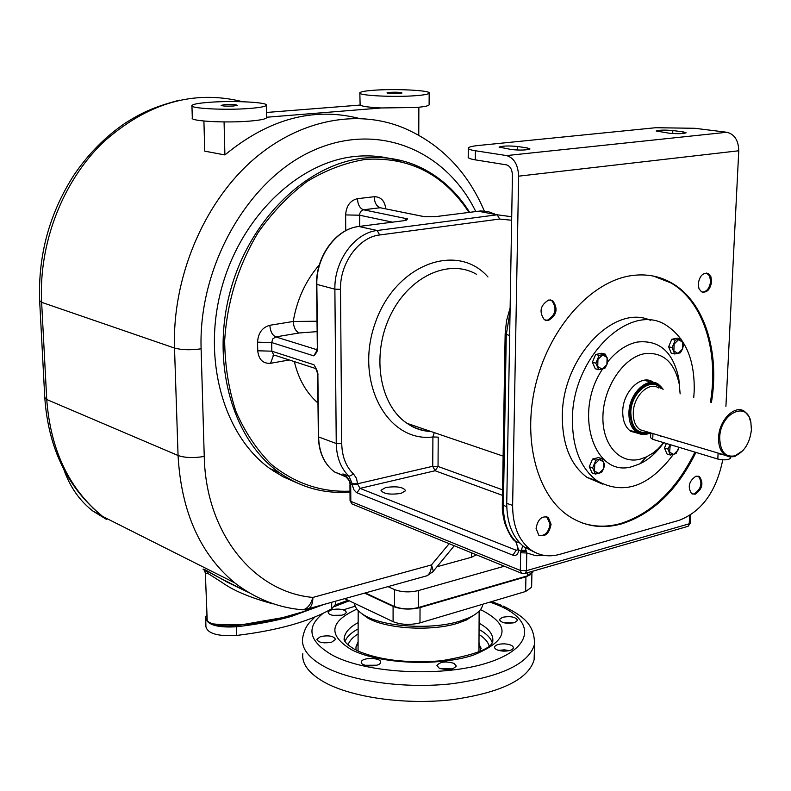 <?xml version="1.0" encoding="UTF-8"?>
<svg xmlns="http://www.w3.org/2000/svg" width="791" height="791" viewBox="0 0 791 791"><rect width="100%" height="100%" fill="white"/><g stroke="black" fill="none" stroke-linecap="round" stroke-linejoin="round"><path stroke-width="1.19" d="M434.259 432.618L432.914 436.968L432.736 466.285L438.036 466.463L502.562 489.827M487.968 276.988C456.882 241.285 394.709 264.748 375.013 323.638C354.289 382.142 387.511 442.841 432.914 436.968L438.224 437.146L438.036 466.463L435.099 470.744L432.736 466.285L357.651 483.766L352.232 483.776L352.282 484.448L350.581 483.785L350.71 485.348L349.83 483.182M511.648 220.254L499.635 219.038L379.65 234.976C358.837 237.112 339.814 263.265 340.506 289.318L341.742 443.692C342.048 456.595 345.993 466.73 353.577 474.096L356.444 478.298L357.69 484.211L352.282 484.448L352.371 485.239L353.844 489.718L356.464 492.585L512.914 555.183C516.078 556.083 518.026 554.451 518.748 550.279L515.742 541.469C507.486 532.966 503.363 521.022 503.392 505.627L506.27 334.682L510.066 311.654M385.731 487.503C396.795 486.01 403.42 487.078 405.605 490.717L400.948 493.416C389.834 494.929 383.19 493.871 380.995 490.242L385.731 487.503M511.708 216.734L497.203 214.786L377.208 230.497C354.704 232.752 334.109 261.02 334.88 289.18L316.835 284.384L317.567 347.635C318.002 350.067 316.766 352.816 313.849 355.881L271.679 342.552L271.837 351.184L313.958 364.76C316.964 369.704 318.269 373.253 317.883 375.389L317.873 375.023M494.761 214.035L487.978 211.563L480.75 210.94L435.782 216.605L424.47 216.724L380.204 207.746L363.494 209.773L407.563 218.889L403.786 220.709M426.151 216.793L425.489 216.774M401.017 161.69C386.611 156.648 371.473 154.888 355.594 156.4C298.682 161.591 240.85 216.694 221.529 288.458C201.972 360.182 224.051 435.871 270.008 468.648L283.04 476.765L296.833 482.826M437.779 566.544L471.446 557.269L476.39 554.807M248.463 592.33C221.183 578.834 207.193 571.547 206.481 570.469C201.428 568.096 201.873 568.739 207.796 572.417M273.113 603.909C250.302 597.729 233.296 590.58 222.093 582.473L207.944 573.445L205.353 573.287L207.222 620.737L205.67 617.138L206.58 614.993M317.448 606.242L302.607 611.918L282.614 617.642C258.855 624.198 235.678 626.294 213.076 623.901L209.368 622.527L207.222 620.737M323.974 604.423L291.167 616.476C274.665 621.073 256.432 624.504 236.46 626.769C217.762 627.827 207.509 624.979 205.68 618.216M318.051 606.074L302.607 611.918M282.614 617.642L236.43 625.681C227.472 626.581 219.69 625.988 213.076 623.901M291.167 616.476C274.665 621.073 256.422 624.504 236.44 626.779C217.772 627.827 207.519 624.969 205.7 618.216L205.7 618.147M335.532 603.385L335.542 604.364L331.726 608.763C309.449 621.548 277.76 630.447 236.657 635.45C218 636.518 207.756 633.631 205.937 626.808L205.709 619.224M273.686 471.199L273.755 470.17M277.077 471.525L277.107 473.384M387.976 586.625L394.482 589.582C401.68 592.241 409.629 592.578 418.35 590.59L504.332 566.227M532.857 571.537L527.557 575.828L418.281 607.567C409.59 609.594 401.66 609.248 394.482 606.529L365.274 592.943M344.708 598.658L393.087 621.677L393.087 606.41L364.572 593.131M393.087 621.677C401.195 624.821 410.163 625.226 419.981 622.873L525.639 591.49L525.936 576.807L530.603 574.612M525.936 576.807L420.041 607.587C410.203 609.881 401.215 609.495 393.087 606.41M525.639 591.49L531.621 587.248L531.641 586.527M354.556 603.345C354.852 607.597 358.125 611.572 364.364 615.279C383.18 627.026 431.886 630.091 459.957 621.113L468.816 617.85C477.2 613.974 481.838 609.614 482.728 604.759L482.797 604.215M361.378 613.341L367.123 617.642C385.029 628.825 431.174 631.732 457.831 623.199L466.245 620.095L475.915 613.865M474.392 614.884L466.799 619.61M366.015 616.693L362.891 614.37M478.99 642.381L480.898 650.924M358.086 641.817L355.95 646.969L356.049 650.024M331.706 642.163L335.522 639.395C333.871 636.063 328.927 635.104 320.671 636.528L316.805 639.316C318.466 642.648 323.43 643.597 331.706 642.163M335.849 615.695C341.791 615.695 345.252 614.617 346.211 612.452C346.023 610.583 343.472 609.466 338.548 609.09C332.615 609.09 329.165 610.168 328.186 612.343C328.374 614.192 330.925 615.309 335.849 615.695M502.463 617.277L499.388 619.541C501.217 622.952 506.27 623.97 514.555 622.606L517.591 620.352C515.762 616.94 510.719 615.922 502.463 617.277M504.549 643.854C498.795 643.805 495.443 644.873 494.504 647.058C494.701 649.273 497.658 650.637 503.353 651.122C509.127 651.161 512.479 650.093 513.408 647.918C513.201 645.683 510.244 644.329 504.549 643.854M454.054 663.362C445.857 661.019 440.152 661.701 436.929 665.419L439.124 668.108C447.32 670.471 453.045 669.799 456.288 666.081L454.054 663.362M380.511 662.621L380.58 662.344C381.697 657.657 362.545 657.044 361.378 661.721L361.299 662.037C360.152 666.734 379.492 667.327 380.511 662.621M534.241 654.572L534.133 659.684C528.576 679.301 501.187 692.649 451.958 699.719C405.595 705.038 352.519 697.613 324.874 682.504C309.063 673.655 301.707 664.054 302.795 653.692M331.399 642.243L320.998 642.411M341.722 615.21L332.734 615.329M513.122 622.962L503.748 622.735M509.285 650.617L504.44 649.856L498.518 650.36M452.412 668.879L440.755 668.751M376.704 665.211L365.205 665.28M358.758 118.324C313.127 106.864 268.505 119.065 224.891 154.937L204.74 151.16L203.91 121.033M418.864 107.24L418.765 135.241M266.537 117.246L381.371 107.962L416.204 107.477C424.075 106.805 428.376 105.945 429.108 104.906L429.108 104.511M359.846 93.12L360.123 105.074L266.448 112.47M224.071 121.933L224.891 154.937M191.946 105.915L192.302 117.968C189.405 121.152 226.315 123.178 250.154 121.063C260.17 120.202 265.638 119.105 266.547 117.77L266.537 117.315M360.123 105.074C362.169 106.419 369.249 107.378 381.371 107.962M373.392 90.283C365.175 90.906 360.656 91.736 359.846 92.765C356.86 95.513 394.442 97.471 416.244 95.642C424.124 94.999 428.435 94.198 429.167 93.209C431.817 90.421 395.075 88.543 373.392 90.283M399.168 93.506C392.445 93.793 388.391 93.575 387.007 92.873L389.884 92.339C396.588 92.063 400.632 92.27 402.026 92.972L399.168 93.506M249.887 108.426C259.923 107.606 265.4 106.577 266.32 105.322C268.91 102.276 232.861 100.447 209.121 102.326C198.699 103.127 192.964 104.185 191.936 105.5C189.029 108.505 226.008 110.424 249.887 108.426M233.622 105.994C226.582 106.32 222.419 106.103 221.134 105.351L224.792 104.669C231.822 104.353 235.965 104.56 237.251 105.312L233.622 105.994M317.646 375.191C317.893 374.192 317.151 371.711 315.421 367.746L317.211 371.256M317.32 347.486L316.469 351.669L313.849 355.881L316.944 350.423M317.023 321.235L293.253 321.462L269.85 325.269C262.256 327.405 258.153 333.041 257.559 342.157L257.737 350.779C258.697 359.589 262.978 363.761 270.562 363.296L289.308 359.964M404.863 220.551L407.563 218.889L406.258 220.234M350.324 482.787L350.581 483.785L349.573 482.184L350.324 482.787C349.236 479.514 346.765 476.568 342.908 473.928L345.41 475.984M525.026 547.293L526.786 552.988L520.676 552.741L522.683 545.78M514.743 540.658L515.386 541.291C516.068 541.301 516.83 543.684 517.69 548.43L518.787 549.557M534.874 552.336L524.136 546.947C512.608 537.643 506.813 523.098 506.744 503.303L512.43 175.137C512.143 169.442 510.146 166.021 506.428 164.854L475.322 159.861C470.091 158.991 467.718 158.022 468.213 156.964L468.302 148.51M722.756 459.838C716.379 491.33 701.864 511.49 679.192 520.31L559.781 554.343C548.687 557.378 538.76 555.678 529.99 549.241C518.461 539.927 512.677 525.333 512.627 505.469L518.629 176.166C518.065 164.736 514.051 157.874 506.576 155.58L475.431 150.755C470.19 149.914 467.817 148.985 468.312 147.957C469.073 146.928 472.543 146.088 478.703 145.455L655.65 127.717L694.824 128.29L726.889 132.265C734.532 134.243 738.487 140.412 738.764 150.774L725.911 406.366M527.31 147.947L530 148.965C526.549 150.191 520.419 150.389 511.609 149.568L499.072 147.086C502.493 145.87 508.573 145.663 517.314 146.464L527.31 147.947L527.281 149.726M682.959 133.501L683.029 131.84L672.825 130.545C664.658 129.862 659.13 130.011 656.233 130.99L656.223 131.148M683.029 131.84L686.104 132.809C683.187 133.798 677.62 133.946 669.394 133.244L656.233 130.99M711.435 402.421C719.988 351.896 704.445 301.707 671.955 283.148C659.378 275.861 645.476 273.409 630.269 275.802C591.233 282.001 550.892 326.347 536.516 381.262C521.981 436.157 535.645 492.309 566.722 514.644C583.274 526.272 601.546 529.357 621.558 523.909C652.605 513.932 677.393 490.104 695.922 452.422M696.021 476.142C688.882 481.136 687.409 486.989 691.621 493.703L695.18 494.227C702.309 489.194 703.753 483.341 699.521 476.666L696.021 476.142M698.235 283.91L698.997 288.745L701.488 291.81C706.828 293.135 710.219 289.724 711.653 281.547L710.891 276.692L708.37 273.607C703.041 272.302 699.659 275.743 698.235 283.91M548.331 320.513C556.834 315.253 558.288 308.648 552.701 300.709L548.806 299.957C540.283 305.158 538.8 311.753 544.337 319.742L548.331 320.513M551.06 524.324L548.321 517.482C541.973 515.435 537.88 519.074 536.061 528.388L538.76 535.171C545.128 537.257 549.231 533.638 551.06 524.324M581.593 522.713C594.061 527.014 607.053 527.3 620.569 523.553C651.616 513.596 676.394 489.777 694.913 452.116M710.427 402.144C718.96 351.649 703.407 301.48 670.916 282.931L653.406 276.069M650.331 320.276C613.885 303.507 562.253 357.908 562.322 415.888C562.292 444.443 570.509 464.94 586.991 477.388L602.604 484.092M693.737 397.586L694.182 391.416C694.933 360.656 685.955 338.835 667.248 325.951C631.366 300.362 572.318 356.168 572.417 418.973C572.338 447.676 580.535 468.272 597.007 480.76C623.545 495.512 648.946 486.791 673.23 454.588M679.677 387.115L678.727 378.256C673.003 351.758 659.19 339.695 637.289 342.048C626.601 344.293 616.792 350.828 607.854 361.645M602.515 369.11C572.644 413.189 594.634 479.039 632.751 466.393L640.107 463.724C648.798 459.522 656.5 452.719 663.234 443.316M680.141 393.878L679.261 384.258C674.387 361.794 662.69 351.619 644.19 353.745C623.397 357.67 603.662 387.096 602.93 415.819C601.902 444.611 619.768 464.594 640.226 459.146L646.465 456.891L653 453.016L657.983 448.922L663.748 442.683M638.693 433.488L630.753 431.332C625.305 427.328 622.636 420.654 622.735 411.3C622.853 391.446 641.55 373.659 653.059 382.102L653.584 382.468M646.287 380.085L648.383 381.569M633.769 431.51L631.248 431.649M630.575 431.214L631.712 430.887M646.296 381.005L645.486 380.105M663.174 389.251L658.498 384.307C647.295 376.061 629.063 393.443 628.934 412.843C628.825 421.979 631.416 428.495 636.725 432.4C640.799 435.02 645.288 435.198 650.182 432.944L650.212 432.766M662.799 389.152C653.613 373.757 630.032 390.487 629.972 412.872C630.961 429.454 637.645 436.068 650.044 432.717M751.055 423.155L748.889 416.333L744.667 411.478C735.047 404.132 718.979 420.051 718.604 437.581C718.376 445.847 720.552 451.72 725.12 455.191L729.223 456.872L733.781 456.654L742.996 450.534M725.159 455.22L718.08 453.579L717.813 459.047C724.012 460.322 728.234 460.065 730.479 458.286L730.498 457.949M751.401 429.651L750.857 422.137C747.159 400.256 720.146 413.278 719.691 437.611C720.186 451.977 725.594 457.979 735.907 455.616C744.806 451.127 749.977 442.476 751.401 429.651M650.716 433.339L650.548 437.67L652.723 439.341L652.951 433.587M662.868 436.553L660.831 436.424M652.723 439.341L717.813 459.047M601.931 458.691L598.53 457.594L592.508 459.077L589.275 466.759L592.083 472.919L595.475 474.046L592.667 467.877L595.9 460.184L601.931 458.691L604.71 464.861L603.553 468.836L601.486 472.524L595.475 474.046M592.508 459.077L595.9 460.184M589.275 466.759L592.667 467.877M594.733 464.179L594.525 471.11L598.935 473.433L603.553 468.836L603.77 461.924L599.37 459.581L594.733 464.179M666.358 443.474L664.46 448.003L667.001 453.994L670.422 455.043L667.881 449.041L670.214 444.641M672.37 439.4L671.49 439.618M664.46 448.003L667.881 449.041M676.967 440.775L677.314 441.368M678.915 447.271L676.038 453.619L670.422 455.043M670.274 444.661L669.611 452.185L673.685 454.479L678.035 450.069L678.777 447.231M680.972 338.983L677.482 338.133L671.786 339.27L668.632 346.774L671.203 353.102L674.683 353.973L672.113 347.635L675.267 340.12L680.972 338.983L683.513 345.321L682.406 349.167L680.379 352.796L674.683 353.973M671.786 339.27L675.267 340.12M668.632 346.774L672.113 347.635M674.159 343.996L673.863 350.927L677.996 353.498L682.406 349.167L682.712 342.266L678.589 339.665L674.159 343.996M605.244 354.15L601.783 353.251L595.672 354.467L592.39 362.238L595.237 368.754L598.688 369.684L595.841 363.168L599.133 355.377L605.244 354.15L608.061 360.676L606.885 364.671L604.789 368.428L598.688 369.684M595.672 354.467L599.133 355.377M592.39 362.238L595.841 363.168M597.947 359.391L597.729 366.549L602.208 369.179L606.885 364.671L607.112 357.542L602.653 354.882L597.947 359.391M692.155 494.009L694.182 493.9C701.31 488.878 702.754 483.024 698.512 476.35L697.969 476.044M702.26 292.166C706.917 291.681 709.695 288.072 710.605 281.339L709.586 275.901L706.541 273.043M545.464 320.296L547.313 320.266C555.816 315.006 557.269 308.401 551.683 300.471L550.536 299.918M539.502 535.645C545.355 535.744 548.875 531.849 550.071 523.958L546.581 516.652M526.45 551.475L520.854 551.109L518.748 550.279L517.71 548.687M526.183 550.467L521.131 550.229M63.883 469.587C69.974 486.94 79.624 500.743 92.824 511.006L106.765 519.568M499.635 219.038L497.203 214.786L477.962 211.187M379.65 234.976L377.208 230.497L358.817 226.483C336.422 228.668 315.995 256.561 316.835 284.384L316.835 284.078M340.506 289.318L334.88 289.18L336.244 443.504C336.59 457.455 340.872 468.391 349.078 476.34L352.232 483.776M341.742 443.692L336.244 443.504L318.595 436.948C319.119 452.59 324.419 464.258 334.504 471.95L346.587 477.181M353.577 474.096L349.078 476.34L342.908 473.928L345.627 476.192M502.473 495.364L435.099 470.744L360.034 488.383L516.197 550.239L517.7 549.814M357.69 484.211L360.034 488.383L356.949 492.823M653.079 454.884L655.66 450.959M476.568 274.339C448.784 258.054 408.344 276.672 389.933 316.331C371.167 355.762 379.759 405.496 407.157 423.383C414.355 428.168 422.176 430.838 430.611 431.372M686.707 526.697L688.091 526.302L689.228 523.8L689.604 515.603M545.454 555.579L535.794 555.697L526.786 552.988L526.43 570.687L689.228 523.8L690.316 522.91M520.676 552.741L520.33 570.44L526.43 570.687L525.382 573.327L524.057 573.712M522.643 573.663L521.427 573.218L520.33 570.44L350.818 501.375L350.71 485.348M352.984 504.351L351.955 503.936L350.057 500.594L349.948 484.735M317.883 375.389L318.595 436.533M404.102 220.669L358.501 226.523M385.81 208.854C384.723 200.736 380.837 196.702 374.173 196.732C374.538 202.743 376.556 206.411 380.204 207.746L424.668 216.734M374.173 196.732L357.453 198.689C357.848 204.731 359.856 208.429 363.494 209.773L361.022 211.157L359.767 213.54L359.608 226.374M349.988 491.162C320.978 492.338 294.697 483.35 271.115 464.198C256.749 449.753 245.022 432.193 235.965 411.538C228.718 389.469 224.96 365.877 224.664 340.763C227.076 301.855 238.229 265.776 258.123 232.534C272.48 212.176 288.834 195.13 307.195 181.396C326.258 169.917 345.756 162.57 365.679 159.367C409.718 156.747 444.127 174.406 468.915 212.354M392.514 222.152L359.549 215.201L345.627 214.925C346.3 205.838 350.245 200.43 357.453 198.689M345.627 214.925L345.736 230.665M319.356 264.797C305.623 280.696 296.922 299.591 293.253 321.462C293.688 327.494 295.666 331.33 299.176 332.981L275.772 336.907C272.282 335.226 270.304 331.35 269.85 325.269M294.351 361.596C298.494 379.116 306.364 392.919 317.962 403.024M349.998 491.953C324.231 494.138 300.471 487.553 278.719 472.197C232.673 439.302 210.624 363.178 230.329 290.989C249.788 218.751 307.867 163.262 364.928 157.992C385.395 156.094 404.438 159.495 422.078 168.196C441.477 177.975 457.307 192.668 469.587 212.265M475.737 211.474C446.084 150.656 378.662 121.25 313.533 150.339C248.414 178.924 198.264 265.885 201.112 348.821L204.236 456.427C205.828 534.162 254.534 592.35 312.88 597.423L431.481 564.912L449.169 543.674M298.612 609.396L302.993 609.851C307.59 608.516 310.883 604.373 312.88 597.423C312.86 602.831 311.545 606.559 308.945 608.605L427.17 575.719L433.409 571.31L431.481 564.912C431.352 570.084 429.918 573.693 427.17 575.719L423.442 576.758M484.339 211.009C468.153 173.199 442.861 146.226 408.443 130.09C361.082 107.774 299.66 118.126 251.123 161.562C202.704 205.017 172.181 278.946 174.514 348.06L178.064 455.507C181.188 511.49 200.044 553.937 234.65 582.819C255.394 598.767 278.175 607.775 302.993 609.851L308.945 608.605L304.337 609.416M471.505 552.81L471.446 557.269M454.252 545.75L432.321 572.417M201.112 348.821C190.542 350.265 181.683 350.008 174.514 348.06L41.626 302.32C38.571 243.915 62.321 182.029 102.731 142.716C146.869 103.087 193.528 89.423 242.718 101.732M204.236 456.427C193.854 458.197 185.124 457.89 178.064 455.507L46.738 399.514L41.626 302.32L39.639 300.659C38.027 254.84 49.606 212.759 74.384 174.406C88.671 153.602 105.608 136.517 125.215 123.129C140.62 113.489 152.07 107.388 179.448 100.17M234.65 582.819L102.632 516.434C69.203 489.243 50.575 450.277 46.738 399.514L44.771 397.478L39.659 300.976M206.481 570.469L207.944 573.445M236.43 625.681L236.657 635.45M331.656 602.287L331.726 608.763M394.482 606.529L394.482 589.582M418.35 590.59L418.281 607.567M527.557 575.828L527.627 572.684M419.981 622.873L420.041 607.587M478.95 651.22L479.128 651.735M358.105 633.927C352.717 637.289 349.345 640.967 348 644.952M479.03 634.501C484.537 637.991 487.909 641.798 489.154 645.911M358.125 628.914C351.164 632.662 346.784 636.864 344.995 641.511M479.049 629.478C486.208 633.413 490.608 637.783 492.239 642.608M479.079 623.189C489.026 628.647 493.584 634.748 492.763 641.501C491.013 648.788 473.809 655.225 441.141 660.801C406.475 663.471 378.335 660.03 356.721 650.469M358.145 622.636C349.79 627.095 345.173 632.128 344.303 637.734L344.214 639.553M356.909 609.119C329.501 621.607 327.662 635.114 351.382 649.629C378.671 663.916 437.799 666.744 473.038 655.255C508.336 640.878 511.382 625.938 482.194 610.444L480.424 609.683M323.133 613.312C305.553 627.461 308.698 641.442 332.566 655.264C366.984 673.744 443.504 677.482 488.442 662.542C533.895 647.878 535.547 620.945 498.824 605.461L490.054 602.06M349.217 600.804L334.455 606.578M315.055 616.921L309.459 622.586C305.949 626.541 303.655 631.851 302.577 638.505C301.48 648.679 308.856 658.112 324.705 666.803C352.42 681.644 405.625 688.941 452.106 683.721C501.464 676.77 528.912 663.669 534.469 644.398C534.904 623.338 521.101 615.012 503.066 606.025M534.667 640.305L534.133 659.684M355.208 606.193L343.294 609.871M274.695 355.218L273.35 355.703L270.562 363.296M275.337 355.426L315.876 368.616M275.05 355.406L273.103 355.466L273.656 354.882L271.837 351.184L257.737 350.779M317.102 349.77L275.772 336.907L272.836 338.855L271.679 342.552L257.559 342.157M317.142 331.627L299.176 332.981M516.197 550.239L512.914 555.183M502.315 504.796C502.611 508.119 501.306 508.069 504.688 523.078C508.801 533.599 512.37 539.67 515.386 541.291L519.835 543.061M505.152 334.079L502.315 504.589L506.764 506.873M510.126 307.857L506.537 320.741L505.152 333.921L509.651 335.582M529.05 548.875L530.87 549.893M506.744 503.303L512.627 505.469M738.764 150.774L518.629 176.166M726.889 132.265L506.576 155.58M475.322 159.861L475.431 150.755M648.422 432.232C637.378 434.101 631.505 427.585 630.793 412.684C630.872 392.316 651.715 376.101 661.167 388.707M646.118 431.54L640.028 429.711C635.43 426.329 633.176 420.683 633.284 412.764C633.403 395.984 649.174 380.926 658.873 388.074M672.696 133.55L672.825 130.545M517.255 150.033L517.314 146.464M92.329 507.585L102.603 516.414M430.957 431.49C422.186 431.125 414.257 428.415 407.157 423.383L503.125 456.11M690.672 514.921L690.306 523.088L688.091 526.302L525.382 573.327L521.427 573.218L351.955 503.936L350.057 500.733M318.358 436.77C318.842 452.412 324.231 464.139 334.504 471.95L345.825 476.38M247.563 592.004L227.116 582.067L206.659 570.598L204.088 569.807L205.334 572.941M335.513 601.219L335.542 604.364M532.857 571.171L532.837 572.17M531.621 587.248L531.918 573.683M482.728 604.235L482.728 604.759M466.245 620.095L468.816 617.85M367.123 617.642L364.364 615.279M479.138 611.146L478.95 651.814M358.185 610.603L358.056 651.102M481.155 648.402L478.99 644.23M358.076 643.39L355.95 646.969M354.902 649.54C341.188 641.106 344.49 638.644 344.303 637.734L344.322 639.988M335.424 604.868L348.109 600.28M491.597 601.605L501.445 605.313M503.808 649.836L503.788 651.131M102.632 516.434C67.729 488.225 48.449 448.705 44.79 397.863M429.108 104.906L429.167 93.209M266.547 117.77L266.32 105.322M270.008 468.648L278.719 472.197C300.501 487.523 324.261 494.118 349.998 491.982M317.646 375.231L318.358 436.721M316.588 284.256L317.32 347.447M356.959 226.77C335.018 230.082 315.846 257.223 316.588 284.216M345.578 476.142L343.63 474.501C348.218 479.079 350.195 481.63 349.563 482.154M517.68 549.142L518.075 550.002M529.99 549.241L524.136 546.947M670.916 282.931L671.955 283.148M586.991 477.388L597.007 480.76M679.261 384.258L678.727 378.256M646.465 456.891L640.107 463.724M653.059 382.102L646.85 380.431M636.725 432.4L629.221 430.136M725.12 455.191L646.217 431.57M750.857 422.137L750.768 421.613M735.907 455.616L735.343 456.16M730.479 458.286L730.538 457.01M698.512 476.35L699.521 476.666M707.332 273.399L708.37 273.607M551.683 300.471L552.701 300.709M547.342 517.116L548.321 517.482M528.665 548.717L531.681 550.447M102.227 516.118L92.824 511.006"/></g></svg>
